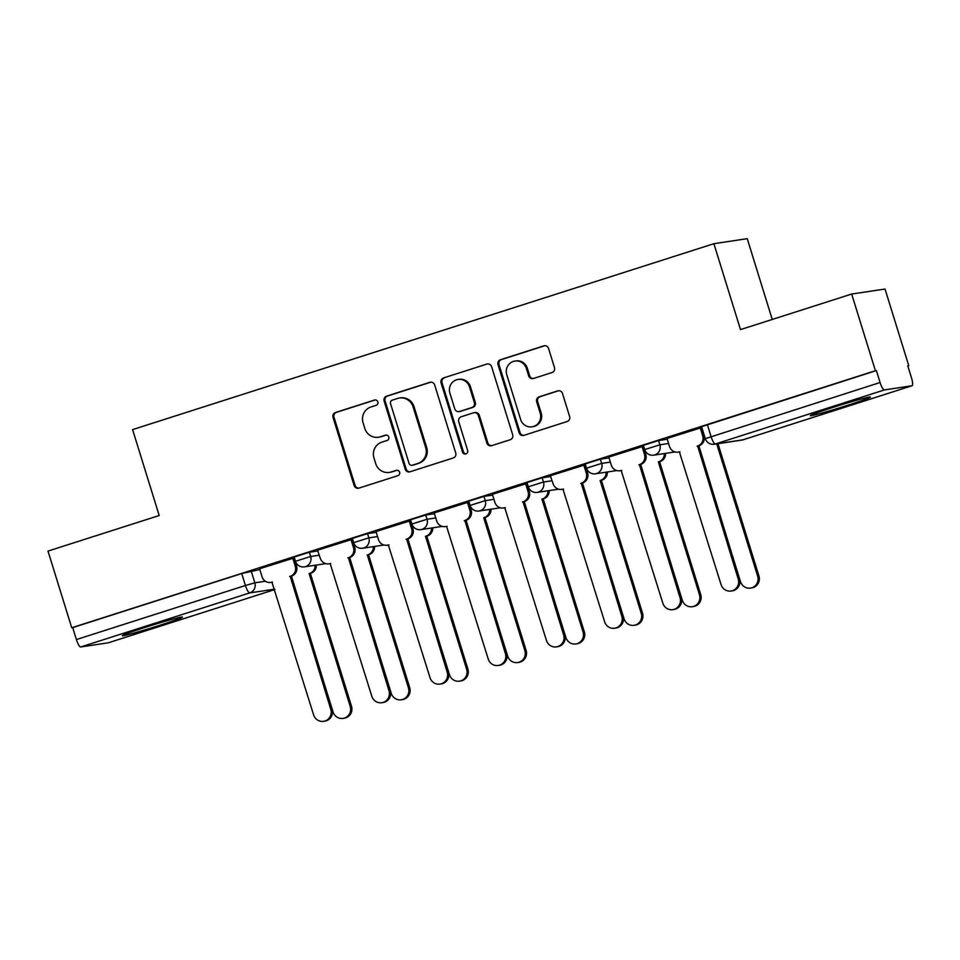 <?xml version="1.0" encoding="UTF-8"?>
<svg xmlns="http://www.w3.org/2000/svg" width="960" height="960" viewBox="0 0 960 960"><rect width="100%" height="100%" fill="white"/><g stroke="black" fill="none" stroke-linecap="round" stroke-linejoin="round"><path stroke-width="1.44" d="M377.82 401.868A2.772 2.688 -98.6 0 0 374.448 400.044L335.532 412.488A3.96 3.84 -98.6 0 0 333.036 417.432L354.108 485.508A3.96 3.84 -98.6 0 0 358.944 488.112L397.86 475.668A2.772 2.688 -98.6 0 0 396.624 470.28A2.772 2.688 -98.6 0 0 396.216 470.376L391.176 471.984A12.672 12.3 -98.6 0 1 375.72 463.632L373.956 457.968A12.672 12.3 -98.6 0 1 381.936 442.116L386.964 440.508A2.772 2.688 -98.6 0 0 385.74 435.108A2.772 2.688 -98.6 0 0 385.332 435.204L380.292 436.824A12.672 12.3 -98.6 0 1 364.824 428.46L363.072 422.796A12.672 12.3 -98.6 0 1 371.052 406.944L376.08 405.336A2.772 2.688 -98.6 0 0 377.82 401.868M832.752 407.484A31.476 1.188 162.8 0 0 810.264 415.656A31.476 1.188 162.8 0 0 847.92 405.204A31.476 1.188 162.8 0 0 870.408 397.044A31.476 1.188 162.8 0 0 832.752 407.484M144.732 627.54A31.476 1.188 162.8 0 0 122.244 635.7A31.476 1.188 162.8 0 0 159.9 625.26A31.476 1.188 162.8 0 0 182.388 617.088A31.476 1.188 162.8 0 0 144.732 627.54M551.988 372.552A3.96 3.84 -98.6 0 0 554.484 367.596L548.568 348.504A3.96 3.84 -98.6 0 0 543.732 345.888L500.52 359.712A3.96 3.84 -98.6 0 0 498.024 364.668L519.096 432.744A3.96 3.84 -98.6 0 0 523.932 435.348L567.144 421.524A3.96 3.84 -98.6 0 0 569.64 416.58L562.5 393.504A3.96 3.84 -98.6 0 0 557.664 390.9L539.172 396.816A3.96 3.84 -98.6 0 0 536.676 401.76L540.216 413.208A10.596 10.272 -98.6 0 1 531.996 426.816A10.596 10.272 -98.6 0 1 520.62 419.472L506.748 374.652A10.596 10.272 -98.6 0 1 514.968 361.044A10.596 10.272 -98.6 0 1 526.344 368.388L528.66 375.864A3.96 3.84 -98.6 0 0 533.496 378.468L551.988 372.552M71.736 627.756L48 551.088L159.192 515.52L132.588 429.612L713.892 243.696L740.496 329.604L851.676 294.048L875.412 370.716L71.736 627.756L72.708 627.612L76.404 639.552L245.424 585.492L254.832 582.816L265.344 581.232M434.664 384.936A3.96 3.84 -98.6 0 0 429.84 382.32L386.616 396.144A3.96 3.84 -98.6 0 0 384.132 401.1L405.204 469.164A3.96 3.84 -98.6 0 0 410.028 471.78L453.252 457.956A3.96 3.84 -98.6 0 0 455.736 453L434.664 384.936M443.568 377.928L486.78 364.104A3.96 3.84 -98.6 0 1 491.616 366.72L512.688 434.784A3.96 3.84 -98.6 0 1 510.192 439.74L491.7 445.656A3.96 3.84 -98.6 0 1 486.864 443.052L478.32 415.44A3.96 3.84 -98.6 0 0 473.496 412.824L461.22 416.748A3.96 3.84 -98.6 0 0 458.736 421.704L467.628 450.444A2.772 2.688 -98.6 0 1 465.48 454.008A2.772 2.688 -98.6 0 1 462.504 452.088L441.072 382.884A3.96 3.84 -98.6 0 1 443.568 377.928L486.78 364.104M851.676 294.048L885.024 289.02L908.76 365.688L907.836 365.988M772.248 319.452L747.24 238.668L713.892 243.696M875.412 370.716L876.384 370.572L880.08 382.512A8.076 1.944 72.3 0 0 884.412 389.928L911.928 385.776A8.076 1.944 72.3 0 0 912 385.764A8.076 1.944 72.3 0 0 911.484 377.784L907.788 365.844L908.76 365.688M72.708 627.612L241.728 573.552L259.824 569.568M108.396 642.78A8.076 1.944 -107.7 0 1 108.324 642.804A8.076 1.944 -107.7 0 1 108.252 642.816L80.736 646.968A8.076 1.944 -107.7 0 1 76.404 639.552M294.048 557.952L259.584 568.776M352.248 539.34L317.496 550.212L320.28 558.228A8.076 7.824 -98.6 0 0 330.132 563.544L371.832 696.276A9.288 9 -98.6 0 0 381.792 702.72A9.288 9 -98.6 0 0 388.992 690.792L348.408 557.7A8.076 7.824 -98.6 0 0 353.484 547.608L354.756 547.416A8.076 7.824 81.4 0 1 349.68 557.508L390.264 690.6A9.288 9 81.4 0 1 383.064 702.528L381.792 702.72M410.46 520.716L375.996 531.552M434.184 512.88L436.692 520.992A8.076 7.824 -98.6 0 0 446.544 526.308L488.244 659.052A9.288 9 -98.6 0 0 498.204 665.484A9.288 9 -98.6 0 0 505.404 653.556L464.82 520.464A8.076 7.824 -98.6 0 0 469.896 510.372L471.156 510.18L468.936 502.02L434.196 512.928M526.872 483.492L492.396 494.316M585.072 464.868L550.308 475.74L553.104 483.756A8.076 7.824 -98.6 0 0 562.944 489.084L604.656 621.816A9.288 9 -98.6 0 0 614.616 628.248A9.288 9 -98.6 0 0 621.816 616.332L581.232 483.228A8.076 7.824 -98.6 0 0 586.308 473.136L587.568 472.944A8.076 7.824 81.4 0 1 582.492 483.036L623.076 616.14A9.288 9 81.4 0 1 615.876 628.056L614.616 628.248M643.272 446.256L608.808 457.08M667.008 438.42L669.516 446.532A8.076 7.824 -98.6 0 0 679.356 451.848L721.068 584.58A9.288 9 -98.6 0 0 731.028 591.024A9.288 9 -98.6 0 0 738.228 579.096L697.644 446.004A8.076 7.824 -98.6 0 0 702.72 435.912L703.98 435.72L701.76 427.548L667.02 438.468M658.572 440.556L659.88 444.804L644.712 449.568L643.392 445.332L658.572 440.556L667.26 439.248M600.36 459.18L601.668 463.416L586.5 468.192L585.192 463.956L600.36 459.18L609.06 457.872M542.16 477.792L543.468 482.028L528.3 486.804L526.98 482.568L542.16 477.792L550.848 476.484M483.948 496.404L485.268 500.652L470.088 505.416L468.78 501.18L483.948 496.404L492.648 495.096M425.748 515.028L427.056 519.264L411.888 524.04L410.568 519.792L425.748 515.028L434.436 513.72M367.536 533.64L368.856 537.876L353.676 542.652L352.368 538.416L367.536 533.64L376.236 532.332M309.336 552.252L310.644 556.488L295.476 561.264L294.168 557.028L309.336 552.252L318.024 550.944M876.384 370.572L701.604 426.72L705.3 438.66L880.08 382.512M378.432 437.256L379.404 437.112A12.672 12.3 -98.6 0 0 381.264 436.668L380.292 436.824M386.22 435.084L381.264 436.668M389.328 472.428L390.3 472.272A12.672 12.3 -98.6 0 0 392.148 471.84L391.176 471.984M397.116 470.256L392.148 471.84M375.336 399.912L336.504 412.332A3.96 3.84 -98.6 0 0 334.008 417.288L355.08 485.364A3.96 3.84 -98.6 0 0 358.848 488.148M430.908 382.14A3.96 3.84 -98.6 0 0 430.812 382.176L387.588 396A3.96 3.84 -98.6 0 0 385.104 400.956L406.176 469.02A3.96 3.84 -98.6 0 0 409.932 471.804M392.292 400.152A2.772 2.688 -98.6 0 0 390.54 403.62L409.044 463.368A2.772 2.688 -98.6 0 0 412.428 465.192L417.732 463.5A12.672 12.3 -98.6 0 0 425.712 447.648L413.064 406.8A12.672 12.3 -98.6 0 0 397.596 398.448L392.292 400.152M412.02 465.288L412.992 465.144A2.772 2.688 -98.6 0 0 413.4 465.048L412.428 465.192M399.456 398.016L400.428 397.872A12.672 12.3 -98.6 0 1 414.036 406.656L426.684 447.504A12.672 12.3 -98.6 0 1 418.704 463.344L413.4 465.048M474.072 412.692L475.044 412.548A3.96 3.84 -98.6 0 1 479.292 415.296L487.836 442.896A3.96 3.84 -98.6 0 0 491.604 445.692M444.54 377.784A3.96 3.84 -98.6 0 0 442.044 382.74L463.476 451.944A2.772 2.688 -98.6 0 0 465.96 453.888M469.452 386.796A10.596 10.272 -98.6 0 0 458.076 379.452A10.596 10.272 -98.6 0 0 449.868 393.06L454.752 408.852A3.96 3.84 -98.6 0 0 459.588 411.456L471.852 407.532A3.96 3.84 -98.6 0 0 474.348 402.588L469.452 386.796L470.424 386.652A10.596 10.272 -98.6 0 0 459.048 379.296L458.076 379.452M459 411.6L459.972 411.444A3.96 3.84 -98.6 0 0 460.56 411.312L459.588 411.456M470.424 386.652L475.32 402.432A3.96 3.84 -98.6 0 1 472.824 407.388L460.56 411.312M514.968 361.044L515.94 360.9A10.596 10.272 -98.6 0 1 527.316 368.244L529.632 375.708A3.96 3.84 -98.6 0 0 533.388 378.504M531.996 426.816L532.968 426.672A10.596 10.272 -98.6 0 0 541.188 413.052L540.216 413.208M558.732 390.72A3.96 3.84 -98.6 0 0 558.636 390.744L540.144 396.66A3.96 3.84 -98.6 0 0 537.648 401.616L541.188 413.052M544.8 345.72A3.96 3.84 -98.6 0 0 544.704 345.744L501.492 359.568A3.96 3.84 -98.6 0 0 498.996 364.524L520.068 432.588A3.96 3.84 -98.6 0 0 523.836 435.384M316.344 565.056A8.076 7.824 81.4 0 1 310.908 573.192L309.648 573.384A8.076 7.824 -98.6 0 0 315.084 565.248M291.78 579.096L333.072 711.972A9.288 9 -98.6 0 0 343.032 718.404A9.288 9 -98.6 0 0 350.232 706.476L309.096 573.564M310.356 573.372L351.504 706.284A9.288 9 81.4 0 1 344.304 718.212L343.032 718.404M259.572 568.728L262.08 576.84A8.076 7.824 -98.6 0 0 271.92 582.156L313.632 714.9A9.288 9 -98.6 0 0 323.592 721.332A9.288 9 -98.6 0 0 330.792 709.404L290.208 576.312A8.076 7.824 -98.6 0 0 295.284 566.22L296.544 566.028A8.076 7.824 81.4 0 1 291.468 576.12L332.052 709.212A9.288 9 81.4 0 1 324.852 721.14L323.592 721.332M294.036 557.904L296.544 566.028M272.532 582.144A8.076 7.824 81.4 0 1 272.004 582.24L270.744 582.432M292.776 558.108L295.284 566.22M289.644 576.492L290.904 576.3M374.556 546.444A8.076 7.824 81.4 0 1 369.12 554.58L367.86 554.772A8.076 7.824 -98.6 0 0 373.284 546.636M349.98 560.484L391.272 693.348A9.288 9 -98.6 0 0 401.244 699.792A9.288 9 -98.6 0 0 408.444 687.864L367.296 554.94M368.556 554.76L409.704 687.672A9.288 9 81.4 0 1 402.504 699.6L401.244 699.792M432.756 527.832A8.076 7.824 81.4 0 1 427.32 535.956L426.06 536.148A8.076 7.824 -98.6 0 0 431.496 528.024M408.192 541.872L449.484 674.736A9.288 9 -98.6 0 0 459.444 681.168A9.288 9 -98.6 0 0 466.644 669.252L425.496 536.328M426.768 536.136L467.904 669.06A9.288 9 81.4 0 1 460.716 680.976L459.444 681.168M352.236 539.292L354.756 547.416M330.744 563.532A8.076 7.824 81.4 0 1 330.204 563.628L328.944 563.82M350.976 539.496L353.484 547.608M347.856 557.868L349.116 557.688M375.972 531.504L378.48 539.604A8.076 7.824 -98.6 0 0 388.332 544.932L430.032 677.664A9.288 9 -98.6 0 0 440.004 684.096A9.288 9 -98.6 0 0 447.204 672.18L406.62 539.076A8.076 7.824 -98.6 0 0 411.696 528.984L412.956 528.792A8.076 7.824 81.4 0 1 407.88 538.884L448.464 671.988A9.288 9 81.4 0 1 441.264 683.904L440.004 684.096M410.448 520.68L412.956 528.792M388.944 544.908A8.076 7.824 81.4 0 1 388.416 545.016L387.144 545.208M409.188 520.884L411.696 528.984M406.056 539.256L407.316 539.064M490.968 509.208A8.076 7.824 81.4 0 1 485.532 517.344L484.26 517.536A8.076 7.824 -98.6 0 0 489.696 509.4M466.392 523.248L507.684 656.124A9.288 9 -98.6 0 0 517.656 662.556A9.288 9 -98.6 0 0 524.856 650.628L483.708 517.716M484.968 517.524L526.116 650.436A9.288 9 81.4 0 1 518.916 662.364L517.656 662.556M549.168 490.596A8.076 7.824 81.4 0 1 543.732 498.732L542.472 498.924A8.076 7.824 -98.6 0 0 547.908 490.788M524.592 504.636L565.896 637.5A9.288 9 -98.6 0 0 575.856 643.944A9.288 9 -98.6 0 0 583.056 632.016L541.908 499.092M543.18 498.912L584.316 631.824A9.288 9 81.4 0 1 577.116 643.752L575.856 643.944M607.368 471.984A8.076 7.824 81.4 0 1 601.944 480.108L600.672 480.3A8.076 7.824 -98.6 0 0 606.108 472.176M582.804 486.024L624.096 618.888A9.288 9 -98.6 0 0 634.068 625.32A9.288 9 -98.6 0 0 641.256 613.404L600.12 480.48M601.38 480.288L642.528 613.212A9.288 9 81.4 0 1 635.328 625.128L634.068 625.32M471.156 510.18A8.076 7.824 81.4 0 1 466.08 520.272L506.664 653.364A9.288 9 81.4 0 1 499.476 665.292L498.204 665.484M447.144 526.296A8.076 7.824 81.4 0 1 446.616 526.392L445.356 526.584M467.388 502.26L469.896 510.372M464.256 520.644L465.528 520.452M492.384 494.268L494.892 502.38A8.076 7.824 -98.6 0 0 504.744 507.696L546.444 640.428A9.288 9 -98.6 0 0 556.416 646.872A9.288 9 -98.6 0 0 563.616 634.944L523.02 501.852A8.076 7.824 -98.6 0 0 528.108 491.76L529.368 491.568A8.076 7.824 81.4 0 1 524.292 501.66L564.876 634.752A9.288 9 81.4 0 1 557.676 646.68L556.416 646.872M526.848 483.444L529.368 491.568M505.356 507.684A8.076 7.824 81.4 0 1 504.828 507.78L503.556 507.972M525.588 483.648L528.108 491.76M522.468 502.032L523.728 501.84M585.06 464.832L587.568 472.944M563.556 489.06A8.076 7.824 81.4 0 1 563.028 489.168L561.768 489.36M583.8 465.036L586.308 473.136M580.668 483.408L581.94 483.216M665.58 453.372A8.076 7.824 81.4 0 1 660.144 461.496L658.884 461.688A8.076 7.824 -98.6 0 0 664.32 453.552M641.004 467.4L682.308 600.276A9.288 9 -98.6 0 0 692.268 606.708A9.288 9 -98.6 0 0 699.468 594.78L658.32 461.868M659.58 461.676L700.728 594.588A9.288 9 81.4 0 1 693.528 606.516L692.268 606.708M608.796 457.044L611.304 465.144A8.076 7.824 -98.6 0 0 621.156 470.46L662.856 603.204A9.288 9 -98.6 0 0 672.828 609.636A9.288 9 -98.6 0 0 680.016 597.708L639.432 464.616A8.076 7.824 -98.6 0 0 644.508 454.524L645.78 454.332A8.076 7.824 81.4 0 1 640.704 464.424L681.288 597.528A9.288 9 81.4 0 1 674.088 609.444L672.828 609.636M643.26 446.208L645.78 454.332M621.768 470.448A8.076 7.824 81.4 0 1 621.24 470.544L619.968 470.736M642 446.412L644.508 454.524M638.88 464.796L640.14 464.604M699.216 448.788L740.508 581.652A9.288 9 -98.6 0 0 750.468 588.096A9.288 9 -98.6 0 0 757.668 576.168L716.724 443.88M717.984 443.688L758.94 575.976A9.288 9 81.4 0 1 751.74 587.904L750.468 588.096M703.98 435.72A8.076 7.824 81.4 0 1 698.904 445.812L739.488 578.904A9.288 9 81.4 0 1 732.288 590.832L731.028 591.024M679.968 451.836A8.076 7.824 81.4 0 1 679.44 451.932L678.18 452.124M700.212 427.8L702.72 435.912M697.08 446.184L698.34 445.992M375.264 399.912L374.448 400.044M397.044 470.256L396.216 470.376M386.148 435.084L385.332 435.204M884.412 389.928L715.392 443.976L742.908 439.836L911.928 385.776M251.136 570.876L254.832 582.816A8.076 7.824 -98.6 0 1 249.756 592.908L80.736 646.968M274.704 589.152L249.756 592.908A8.076 1.944 -107.7 0 1 245.424 585.492L241.728 573.552M108.252 642.816L274.824 589.548L108.324 642.804M644.712 449.568A8.076 8.076 0 0 0 653.616 455.172A8.076 7.824 81.4 0 0 659.88 444.804L668.568 443.496M586.5 468.192A8.076 8.076 0 0 0 595.416 473.784A8.076 7.824 81.4 0 0 601.668 463.416L610.368 462.108M528.3 486.804A8.076 8.076 0 0 0 537.204 492.396A8.076 7.824 81.4 0 0 543.468 482.028L552.156 480.72M470.088 505.416A8.076 8.076 0 0 0 479.004 511.02A8.076 7.824 81.4 0 0 485.268 500.652L493.956 499.332M411.888 524.04A8.076 8.076 0 0 0 420.804 529.632A8.076 7.824 81.4 0 0 427.056 519.264L435.756 517.956M353.676 542.652A8.076 8.076 0 0 0 362.592 548.244A8.076 7.824 81.4 0 0 368.856 537.876L377.544 536.568M295.476 561.264A8.076 8.076 0 0 0 304.392 566.868A8.076 7.824 81.4 0 0 310.644 556.488L319.344 555.18M707.364 424.62L711.06 436.572A8.076 1.944 -107.7 0 0 715.392 443.976A8.076 7.824 81.4 0 1 714.204 444.252L741.72 440.112A8.076 8.076 0 0 0 742.98 439.824A8.076 1.944 72.3 0 0 743.052 439.788M912 385.764L742.98 439.824A8.076 1.944 72.3 0 1 742.908 439.836A8.076 7.824 81.4 0 1 741.72 440.112M355.08 485.364L354.108 485.508M334.008 417.288L333.036 417.432M336.504 412.332L335.532 412.488M406.176 469.02L405.204 469.164M385.104 400.956L384.132 401.1M387.588 396L386.616 396.144M430.812 382.176L429.84 382.32M418.704 463.344L417.732 463.5M426.684 447.504L425.712 447.648M414.036 406.656L413.064 406.8M487.836 442.896L486.864 443.052M479.292 415.296L478.32 415.44M463.476 451.944L462.504 452.088M442.044 382.74L441.072 382.884M472.824 407.388L471.852 407.532M475.32 402.432L474.348 402.588M529.632 375.708L528.66 375.864M527.316 368.244L526.344 368.388M537.648 401.616L536.676 401.76M540.144 396.66L539.172 396.816M558.636 390.744L557.664 390.9M520.068 432.588L519.096 432.744M498.996 364.524L498.024 364.668M501.492 359.568L500.52 359.712M544.704 345.744L543.732 345.888M310.908 573.192L309.648 573.384M351.504 706.284L350.232 706.476M290.208 576.312L291.468 576.12M330.792 709.404L332.052 709.212M369.12 554.58L367.86 554.772M409.704 687.672L408.444 687.864M427.32 535.956L426.06 536.148M467.904 669.06L466.644 669.252M348.408 557.7L349.68 557.508M388.992 690.792L390.264 690.6M406.62 539.076L407.88 538.884M447.204 672.18L448.464 671.988M485.532 517.344L484.26 517.536M526.116 650.436L524.856 650.628M543.732 498.732L542.472 498.924M584.316 631.824L583.056 632.016M601.944 480.108L600.672 480.3M642.528 613.212L641.256 613.404M464.82 520.464L466.08 520.272M505.404 653.556L506.664 653.364M523.02 501.852L524.292 501.66M563.616 634.944L564.876 634.752M581.232 483.228L582.492 483.036M621.816 616.332L623.076 616.14M660.144 461.496L658.884 461.688M700.728 594.588L699.468 594.78M639.432 464.616L640.704 464.424M680.016 597.708L681.288 597.528M758.94 575.976L757.668 576.168M697.644 446.004L698.904 445.812M738.228 579.096L739.488 578.904M325.812 563.64L304.392 566.868M384.012 545.016L362.592 548.244M442.224 526.404L420.804 529.632M500.424 507.792L479.004 511.02M558.636 489.168L537.204 492.396M616.836 470.556L595.416 473.784M675.048 451.944L653.616 455.172M705.3 438.66A8.076 8.076 0 0 0 714.204 444.252"/></g></svg>
